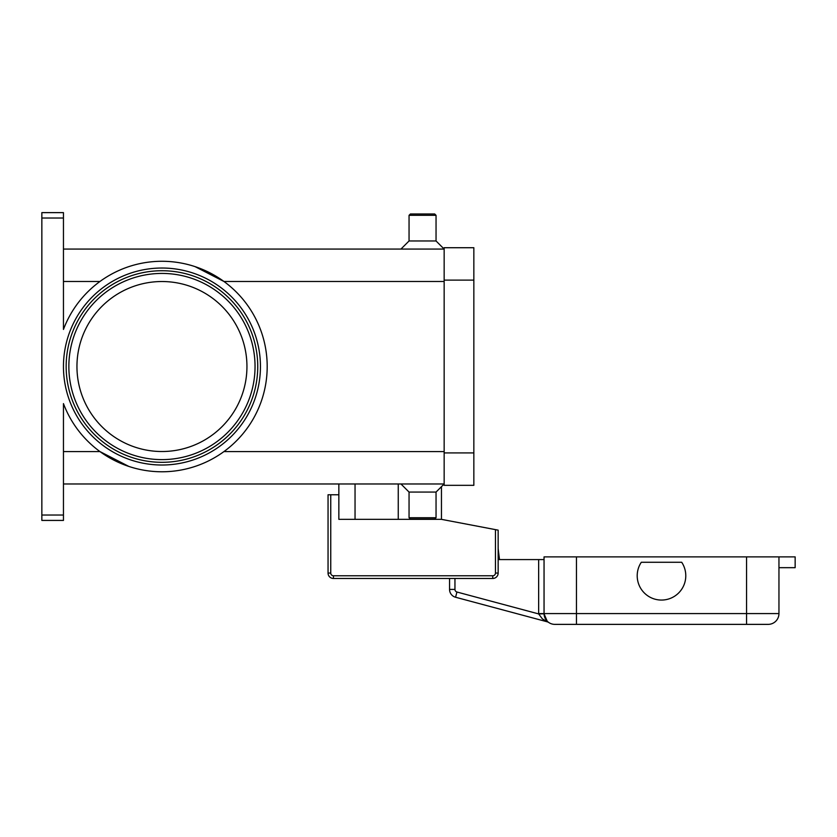 <?xml version="1.0" encoding="UTF-8"?>
<svg xmlns="http://www.w3.org/2000/svg" width="837" height="837" viewBox="0 0 837 837"><rect width="100%" height="100%" fill="white"/><g stroke="black" fill="none" stroke-linecap="round" stroke-linejoin="round"><path stroke-width="1.26" d="M260.443 366.522A98.494 98.494 0 0 1 161.949 465.016A98.494 98.494 0 0 1 63.455 366.522A98.494 98.494 0 0 0 161.949 465.016A98.494 98.494 0 0 0 260.443 366.522A98.494 98.494 0 0 0 161.949 268.028A98.494 98.494 0 0 0 63.455 366.522M161.949 462.317A95.795 95.795 0 0 1 66.154 366.522A95.795 95.795 0 0 1 161.949 270.728A95.795 95.795 0 0 1 257.744 366.522A95.795 95.795 0 0 1 161.949 462.317A95.795 95.795 0 0 1 66.154 366.522A95.795 95.795 0 0 1 161.949 270.728A95.795 95.795 0 0 1 257.744 366.522A95.795 95.795 0 0 1 161.949 462.317M41.85 515.027L41.85 218.028L63.455 218.028L63.455 329.443A105.242 105.242 0 0 1 267.191 366.522A105.242 105.242 0 0 1 63.455 403.612L63.455 515.027L41.85 515.027L41.85 520.426L63.455 520.426L63.455 515.027M128.835 466.429L99.948 451.572L63.455 451.572M195.063 266.626L223.939 281.473L444.154 281.473M63.455 218.028L63.455 212.629L41.85 212.629L41.85 218.028M436.046 215.329L409.052 215.329L410.402 213.979L434.696 213.979L436.046 215.329L436.046 240.972L444.154 249.07L63.455 249.07M409.052 215.329L409.052 240.972L400.954 249.07M145.366 262.598A105.242 105.242 0 0 1 161.949 261.28M436.046 492.072L436.046 517.726L409.052 517.726L409.052 492.072L436.046 492.072L444.154 483.974L63.455 483.974M409.052 492.072L400.954 483.974M436.046 517.726L434.696 519.076L410.402 519.076L409.052 517.726M246.946 366.522A84.997 84.997 0 0 0 161.949 281.525A84.997 84.997 0 0 0 76.952 366.522A84.997 84.997 0 0 0 161.949 451.52A84.997 84.997 0 0 0 246.946 366.522M436.046 240.972L409.052 240.972M444.154 280.123L444.154 485.324L473.847 485.324L473.847 247.721L444.154 247.721L444.154 280.123L473.847 280.123M441.455 486.674L441.455 519.348L495.452 529.633L495.452 573.073A2.699 2.699 0 0 1 492.752 575.772L333.45 575.772A2.699 2.699 0 0 1 330.751 573.073L330.751 494.772L338.849 494.772L338.849 483.974M441.455 519.348L338.849 519.348L338.849 494.772M330.751 494.772L328.052 494.772L328.052 573.073A5.399 5.399 0 0 0 333.45 578.472L492.752 578.472A5.399 5.399 0 0 0 498.151 573.073L498.151 530.145L495.452 529.633M355.045 519.348L355.045 483.974M544.05 559.576L538.651 559.576L538.651 613.573A16.196 16.196 0 0 0 538.651 613.919L542.345 618.857L547.199 621.797A5.399 5.399 0 0 1 548.821 622.529L548.664 622.425M456.95 592.021A2.699 2.699 0 0 1 454.951 589.415L449.553 589.415L449.553 578.472L449.553 589.415A8.098 8.098 0 0 0 455.558 597.241L456.95 592.021L538.651 613.919L544.05 613.803L547.21 621.211A10.797 10.797 0 0 0 554.847 624.371L768.146 624.371A10.797 10.797 0 0 0 778.954 613.573L576.452 613.573L576.452 624.371L554.847 624.371A10.797 10.797 0 0 1 544.05 613.573A10.797 10.797 0 0 0 547.21 621.211M449.553 589.415A8.098 8.098 0 0 0 455.558 597.241L547.199 621.797A5.399 5.399 0 0 1 548.036 622.1M455.558 597.241L547.199 621.797M498.151 559.576L538.651 559.576M538.651 613.573L544.05 613.573L544.05 556.877L746.552 556.877L746.552 624.371L768.146 624.371A10.797 10.797 0 0 0 778.954 613.573L778.954 556.877L795.15 556.877L795.15 567.674L778.954 567.674M681.705 562.276A24.304 24.304 0 0 1 647.995 595.975A24.304 24.304 0 0 1 641.299 562.276L681.705 562.276M498.151 548.601L499.501 559.576L498.151 548.601M746.552 556.877L778.954 556.877M255.044 366.522A93.095 93.095 0 0 0 161.949 273.427A93.095 93.095 0 0 0 68.854 366.522A93.095 93.095 0 0 0 161.949 459.618A93.095 93.095 0 0 0 255.044 366.522M398.255 519.348L398.255 483.974M99.948 281.473L63.455 281.473M444.154 451.572L223.939 451.572M444.154 452.922L473.847 452.922M328.052 573.073L330.751 573.073M495.452 573.073L498.151 573.073A5.399 5.399 0 0 1 492.752 578.472L492.752 575.772M333.45 578.472L333.45 575.772M454.951 589.415L454.951 578.472M576.452 556.877L576.452 613.573L544.05 613.573M768.146 624.371A10.797 10.797 0 0 0 778.954 613.573M547.377 621.326L546.205 620.05"/></g></svg>
